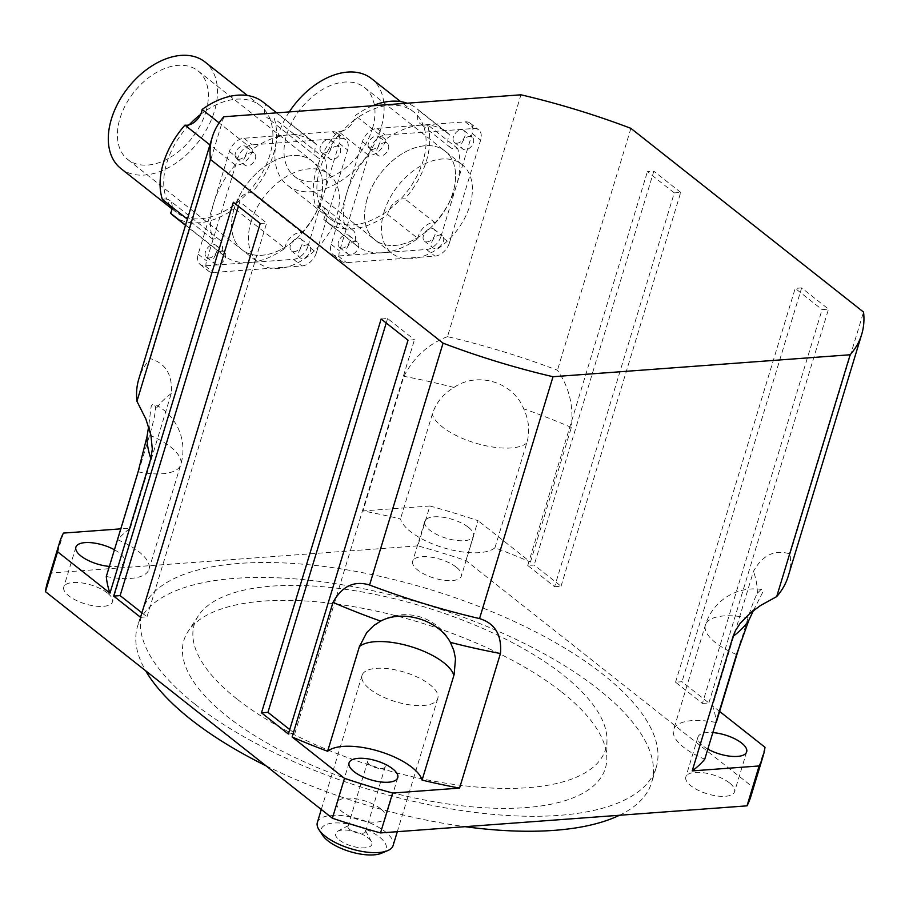 <?xml version="1.0" encoding="UTF-8"?>
<svg xmlns="http://www.w3.org/2000/svg" width="909" height="909" viewBox="0 0 909 909"><rect width="100%" height="100%" fill="white"/><g stroke="black" fill="none" stroke-linecap="round" stroke-linejoin="round"><path stroke-width="0.68" stroke-dasharray="4.54 3.41" d="M236.874 698.953A214.922 83.628 -163.1 0 1 198.355 615.768A214.922 83.628 -163.1 0 1 424.23 606.882A214.922 83.628 -163.1 0 1 606.985 739.926A214.922 83.628 -163.1 0 1 467.021 786.08A214.922 83.628 -163.1 0 1 236.874 698.953M369.883 689.124A39.587 15.408 16.9 0 0 410.209 704.918A39.587 15.408 16.9 0 0 437.797 698.419A39.587 15.408 16.9 0 0 404.391 672.171A39.587 15.408 16.9 0 0 362.032 675.398A39.587 15.408 16.9 0 0 369.883 689.124M265.996 765.81A268.655 104.535 16.9 0 0 465.09 826.679M619.484 815.259A268.655 104.535 16.9 0 0 651.662 782.456A268.655 104.535 16.9 0 0 425.003 604.326A268.655 104.535 16.9 0 0 137.566 626.256A268.655 104.535 16.9 0 0 145.69 670.808M561.682 692.01A220.228 85.696 -163.1 0 1 606.803 758.685A220.228 85.696 -163.1 0 1 463.374 805.976A220.228 85.696 -163.1 0 1 227.545 716.701A220.228 85.696 -163.1 0 1 188.072 631.46A220.228 85.696 -163.1 0 1 349.022 605.894A220.228 85.696 -163.1 0 1 561.682 692.01M339.352 840.018A18.953 7.374 16.9 0 0 361.85 847.87A18.953 7.374 16.9 0 0 371.372 841.484A18.953 7.374 16.9 0 0 355.862 831.894A18.953 7.374 16.9 0 0 337.648 831.235A18.953 7.374 16.9 0 0 339.352 840.018M349.783 829.553A9.17 3.568 -163.1 0 1 347.965 826.372A9.17 3.568 -163.1 0 1 348.954 825.304A9.17 3.568 -163.1 0 1 357.771 825.622A9.17 3.568 -163.1 0 1 365.27 830.258A9.17 3.568 -163.1 0 1 365.509 831.701A9.17 3.568 -163.1 0 1 359.123 833.212A9.17 3.568 -163.1 0 1 349.783 829.553M369.486 764.685A9.17 3.568 -163.1 0 1 367.668 761.515A9.17 3.568 -163.1 0 1 377.485 760.765A9.17 3.568 -163.1 0 1 385.211 766.844A9.17 3.568 -163.1 0 1 378.826 768.344A9.17 3.568 -163.1 0 1 369.486 764.685M381.53 853.233A33.94 13.203 16.9 0 0 357.567 826.315A33.94 13.203 16.9 0 0 322.672 835.348M317.355 822.452A39.587 15.408 -163.1 0 1 359.714 819.225A39.587 15.408 -163.1 0 1 393.12 845.472M367.213 198.741A56.563 36.974 128.3 0 0 375.065 239.965A56.563 36.974 128.3 0 0 439.127 218.49A56.563 36.974 128.3 0 0 445.171 151.189A56.563 36.974 128.3 0 0 402.153 153.757A56.563 36.974 128.3 0 0 367.213 198.741A56.563 36.974 -51.7 0 1 402.142 153.769A56.563 36.974 -51.7 0 1 445.171 151.189A56.563 36.974 -51.7 0 1 453.023 192.401A56.563 36.974 -51.7 0 1 418.083 237.385A56.563 36.974 -51.7 0 1 375.065 239.965A56.563 36.974 -51.7 0 1 367.213 198.741M384.007 212.013A56.563 36.974 -51.7 0 1 418.947 167.029A56.563 36.974 -51.7 0 1 461.965 164.449A56.563 36.974 -51.7 0 1 455.92 231.761A56.563 36.974 -51.7 0 1 391.859 253.225A56.563 36.974 -51.7 0 1 384.007 212.013M234.192 208.581A56.563 36.974 128.3 0 0 242.044 249.793A56.563 36.974 128.3 0 0 306.117 228.318A56.563 36.974 128.3 0 0 312.162 161.018A56.563 36.974 128.3 0 0 269.132 163.597A56.563 36.974 128.3 0 0 234.192 208.581A56.563 36.974 -51.7 0 1 269.132 163.597A56.563 36.974 -51.7 0 1 312.151 161.018A56.563 36.974 -51.7 0 1 320.013 202.23A56.563 36.974 -51.7 0 1 285.074 247.214A56.563 36.974 -51.7 0 1 242.055 249.793A56.563 36.974 -51.7 0 1 234.192 208.581M250.998 221.841A56.563 36.974 -51.7 0 1 285.937 176.857A56.563 36.974 -51.7 0 1 328.956 174.289A56.563 36.974 -51.7 0 1 322.911 241.589A56.563 36.974 -51.7 0 1 258.849 263.053A56.563 36.974 -51.7 0 1 250.998 221.841M380.598 808.726A25.452 9.908 16.9 0 0 354.669 798.568A25.452 9.908 16.9 0 0 336.932 802.749A25.452 9.908 16.9 0 0 341.977 811.578A25.452 9.908 16.9 0 0 367.906 821.736A25.452 9.908 16.9 0 0 385.643 817.555A25.452 9.908 16.9 0 0 380.598 808.726M468.465 527.345A25.452 9.908 -163.1 0 1 473.498 536.162A25.452 9.908 -163.1 0 1 446.274 538.242A25.452 9.908 -163.1 0 1 424.798 521.368A25.452 9.908 -163.1 0 1 442.535 517.187A25.452 9.908 -163.1 0 1 468.465 527.345M456.341 567.216A25.452 9.908 16.9 0 0 430.411 557.069A25.452 9.908 16.9 0 0 412.686 561.251A25.452 9.908 16.9 0 0 417.731 570.079A25.452 9.908 16.9 0 0 443.649 580.226A25.452 9.908 16.9 0 0 461.386 576.045A25.452 9.908 16.9 0 0 456.341 567.216M707.816 749.084A25.452 9.908 -163.1 0 1 697.964 737.085A25.452 9.908 -163.1 0 1 712.826 732.586M729.507 782.933A25.452 9.908 16.9 0 0 703.577 772.775A25.452 9.908 16.9 0 0 685.841 776.956A25.452 9.908 16.9 0 0 690.885 785.785A25.452 9.908 16.9 0 0 716.815 795.943A25.452 9.908 16.9 0 0 734.552 791.762A25.452 9.908 16.9 0 0 729.507 782.933M114.432 549.775A25.452 9.908 -163.1 0 1 119.545 553.126A25.452 9.908 -163.1 0 1 124.59 561.955A25.452 9.908 -163.1 0 1 109.375 566.421M107.432 593.009A25.452 9.908 16.9 0 0 81.503 582.862A25.452 9.908 16.9 0 0 63.778 587.044A25.452 9.908 16.9 0 0 68.823 595.861A25.452 9.908 16.9 0 0 94.741 606.019A25.452 9.908 16.9 0 0 112.477 601.838A25.452 9.908 16.9 0 0 107.432 593.009M195.355 704.464A268.655 104.535 16.9 0 0 469.021 811.635A268.655 104.535 16.9 0 0 656.207 767.491A268.655 104.535 16.9 0 0 429.548 589.373A268.655 104.535 16.9 0 0 142.111 611.303A268.655 104.535 16.9 0 0 195.355 704.464M465.942 560.569L478.054 520.687A367.634 143.054 16.9 0 0 429.923 505.995L417.81 545.866A367.634 143.054 -163.1 0 1 465.942 560.569L752.868 787.149A367.634 143.054 -163.1 0 1 750.914 796.273M47.404 582.533A367.634 143.054 -163.1 0 1 51.313 572.965L63.425 533.083M764.992 747.278L752.868 787.149M429.923 505.995L362.998 510.938A316.73 123.249 -163.1 0 1 400.483 518.937A50.904 19.805 16.9 0 0 443.228 547.673A50.904 19.805 16.9 0 0 494.939 547.775A316.73 123.249 -163.1 0 1 530.447 562.057L478.054 520.687M106.308 576.499A50.904 19.805 16.9 0 0 148.951 569.352A50.904 19.805 16.9 0 0 117.806 539.832A316.73 123.249 -163.1 0 1 130.351 528.129L120.795 528.845M417.81 545.866L51.313 572.965M130.351 528.129L171.244 393.54C172.755 375.019 165.79 363.384 150.326 358.612A339.352 132.044 16.9 0 0 138.816 378.962M223.819 116.761L150.326 358.612M530.447 562.057L571.341 427.469C573.772 406.039 569.136 386.961 557.433 370.224A339.352 132.044 16.9 0 0 447.478 336.648L520.959 94.797M447.478 336.648C428.344 343.977 413.822 357.203 403.891 376.337L362.998 510.938M719.621 711.44L712.588 705.895A316.73 123.249 -163.1 0 1 716.247 722.541M715.906 722.473A50.904 19.805 16.9 0 0 673.603 729.688A50.904 19.805 16.9 0 0 704.748 759.208M288.369 734.029L294.811 733.552L289.732 729.552M140.565 617.313L147.008 616.836L141.929 612.825M554.615 586.703L561.058 586.225L534.185 565.012L527.743 565.489L554.615 586.703L674.273 192.89L647.401 171.665L653.832 171.187L534.185 565.012M702.43 703.43L708.861 702.952L681.989 681.727L675.557 682.204L702.43 703.43L822.077 309.605L828.508 309.128L801.636 287.903L681.989 681.727M753.413 610.553L762.424 592.873L762.571 590.384L761.094 589.464L757.322 593.259C754.64 598.44 751.55 606.644 748.05 617.847L741.085 640.765M494.939 547.775L526.743 443.092C530.083 431.752 529.061 420.31 523.652 408.743C513.221 382.075 477.498 371.167 453.966 387.461C443.047 394.052 435.82 402.971 432.286 414.254L400.483 518.937M117.806 539.832L149.621 435.15C152.951 423.889 154.916 415.345 155.507 409.527L155.496 406.88L153.962 403.926L151.803 405.107L151.155 406.562L148.633 426.594M788.194 576.272A339.352 132.044 16.9 0 0 790.069 553.933C774.695 549.286 762.492 555.069 753.481 571.295L712.588 705.895M630.914 128.362L557.433 370.224M790.069 553.933L863.55 312.071M381.155 318.991L387.586 318.514L414.459 339.739L408.027 340.205M386.223 322.99L387.586 318.514M294.811 733.552L414.459 339.739M675.557 682.204L795.205 288.38L822.077 309.605M801.636 287.903L795.205 288.38M708.861 702.952L828.508 309.128M147.008 616.836L266.655 223.012L239.783 201.798L233.34 202.264M260.224 223.489L266.655 223.012M238.419 206.275L239.783 201.798M561.058 586.225L680.705 192.413L674.273 192.89M527.743 565.489L647.401 171.665M680.705 192.413L653.832 171.187M172.108 208.252A67.868 44.359 128.3 0 0 176.255 212.252A67.868 44.359 128.3 0 0 236.033 203.525A14.135 9.238 -51.7 0 1 247.407 193.128A67.868 44.359 128.3 0 0 269.962 118.863A14.135 9.238 -51.7 0 1 267.03 117.591A14.135 9.238 -51.7 0 1 264.53 109.716A67.868 44.359 128.3 0 0 260.383 105.717A67.868 44.359 128.3 0 0 200.605 114.443M173.449 215.797A72.39 47.325 128.3 0 0 234.533 208.502A14.135 9.238 -51.7 0 1 236.033 203.525A67.868 44.359 128.3 0 0 247.407 193.128A14.135 9.238 -51.7 0 1 251.679 192.833A72.39 47.325 128.3 0 0 274.257 118.534A14.135 9.238 -51.7 0 1 269.962 118.863A67.868 44.359 128.3 0 0 264.53 109.716A14.135 9.238 -51.7 0 1 266.053 104.74A72.39 47.325 128.3 0 0 263.178 102.172M189.231 124.84A67.868 44.359 128.3 0 0 166.665 199.105A14.135 9.238 -51.7 0 1 169.608 200.378A14.135 9.238 -51.7 0 1 172.199 207.195M162.381 199.435A14.135 9.238 -51.7 0 1 166.665 199.105A67.868 44.359 128.3 0 0 169.983 205.445M120.829 168.483A67.868 44.359 128.3 0 0 172.449 165.393A67.868 44.359 128.3 0 0 214.376 111.409A67.868 44.359 128.3 0 0 204.957 61.948M205.798 112.046A56.563 36.974 128.3 0 0 197.946 70.822A56.563 36.974 128.3 0 0 133.873 92.298A56.563 36.974 128.3 0 0 127.839 159.598A56.563 36.974 128.3 0 0 170.858 157.03A56.563 36.974 128.3 0 0 205.798 112.046M284.915 248.293A14.135 9.238 -51.7 0 1 302.072 232.624A72.39 47.325 128.3 0 0 323.627 194.719A72.39 47.325 128.3 0 0 324.649 158.325A14.135 9.238 -51.7 0 1 317.411 157.382A14.135 9.238 -51.7 0 1 316.446 144.531A72.39 47.325 128.3 0 0 313.571 141.963A72.39 47.325 128.3 0 0 288.096 134.964A72.39 47.325 128.3 0 0 252.497 149.258A14.135 9.238 -51.7 0 1 235.34 164.927A72.39 47.325 128.3 0 0 213.785 202.832A72.39 47.325 128.3 0 0 212.763 239.226A14.135 9.238 -51.7 0 1 220.001 240.169A14.135 9.238 -51.7 0 1 220.967 253.02A72.39 47.325 128.3 0 0 223.841 255.588A72.39 47.325 128.3 0 0 249.316 262.587A72.39 47.325 128.3 0 0 284.915 248.293L234.533 208.502M220.967 253.02L185.572 225.068M302.072 232.624L251.679 192.833M324.649 158.325L274.257 118.534M316.446 144.531L266.053 104.74M252.497 149.258L219.092 122.885M235.34 164.927L209.934 144.872M212.763 239.226L187.368 219.16M308.026 246.066L339.227 143.372A14.135 9.238 128.3 0 0 337.262 133.066A14.135 9.238 128.3 0 0 332.285 131.703L243.896 138.236A14.135 9.238 128.3 0 0 229.386 151.485L198.185 254.179A14.135 9.238 128.3 0 0 200.15 264.485A14.135 9.238 128.3 0 0 205.127 265.848L293.516 259.315A14.135 9.238 128.3 0 0 308.026 246.066L316.423 252.691A14.135 9.238 -51.7 0 1 301.913 265.951L213.524 272.484A14.135 9.238 -51.7 0 1 208.547 271.121A14.135 9.238 -51.7 0 1 206.582 260.815L237.783 158.121A14.135 9.238 -51.7 0 1 252.293 144.861L340.682 138.327A14.135 9.238 -51.7 0 1 345.659 139.702A14.135 9.238 -51.7 0 1 347.624 149.996L316.423 252.691M290.391 245.419A7.636 4.988 128.3 0 0 291.459 250.975A7.636 4.988 128.3 0 0 300.106 248.077A7.636 4.988 128.3 0 0 300.924 238.999A7.636 4.988 128.3 0 0 295.118 239.34A7.636 4.988 128.3 0 0 290.391 245.419M320.388 146.713A7.636 4.988 128.3 0 0 321.445 152.28A7.636 4.988 128.3 0 0 330.092 149.371A7.636 4.988 128.3 0 0 330.91 140.293A7.636 4.988 128.3 0 0 325.104 140.634A7.636 4.988 128.3 0 0 320.388 146.713M235.431 152.996A7.636 4.988 128.3 0 0 236.488 158.552A7.636 4.988 128.3 0 0 245.135 155.655A7.636 4.988 128.3 0 0 245.953 146.565A7.636 4.988 128.3 0 0 240.146 146.917A7.636 4.988 128.3 0 0 235.431 152.996M205.445 251.691A7.636 4.988 128.3 0 0 206.502 257.258A7.636 4.988 128.3 0 0 215.149 254.361A7.636 4.988 128.3 0 0 215.967 245.271A7.636 4.988 128.3 0 0 210.161 245.623A7.636 4.988 128.3 0 0 205.445 251.691M213.842 258.326A7.636 4.988 -51.7 0 1 218.558 252.259A7.636 4.988 -51.7 0 1 224.364 251.907A7.636 4.988 -51.7 0 1 223.546 260.997A7.636 4.988 -51.7 0 1 214.899 263.894A7.636 4.988 -51.7 0 1 213.842 258.326M243.828 159.62A7.636 4.988 -51.7 0 1 248.543 153.553A7.636 4.988 -51.7 0 1 254.35 153.201A7.636 4.988 -51.7 0 1 253.531 162.291A7.636 4.988 -51.7 0 1 244.885 165.188A7.636 4.988 -51.7 0 1 243.828 159.62M328.785 153.348A7.636 4.988 -51.7 0 1 333.501 147.269A7.636 4.988 -51.7 0 1 339.307 146.917A7.636 4.988 -51.7 0 1 338.489 156.007A7.636 4.988 -51.7 0 1 329.842 158.905A7.636 4.988 -51.7 0 1 328.785 153.348M298.8 252.043A7.636 4.988 -51.7 0 1 303.515 245.975A7.636 4.988 -51.7 0 1 309.321 245.623A7.636 4.988 -51.7 0 1 308.503 254.713A7.636 4.988 -51.7 0 1 299.856 257.611A7.636 4.988 -51.7 0 1 298.8 252.043M372.667 105.751A72.39 47.325 128.3 0 0 355.271 115.557A14.135 9.238 -51.7 0 1 353.771 120.533A67.868 44.359 128.3 0 0 342.398 130.919A14.135 9.238 -51.7 0 1 338.114 131.226A72.39 47.325 128.3 0 0 315.548 205.514A14.135 9.238 -51.7 0 1 319.832 205.184A67.868 44.359 128.3 0 0 325.274 214.331A14.135 9.238 -51.7 0 1 323.752 219.308A72.39 47.325 128.3 0 0 326.615 221.887A72.39 47.325 128.3 0 0 387.7 214.581A14.135 9.238 -51.7 0 1 389.2 209.604A14.135 9.238 -51.7 0 1 400.574 199.219A67.868 44.359 128.3 0 0 423.139 124.953A14.135 9.238 -51.7 0 1 420.197 123.669A14.135 9.238 -51.7 0 1 417.697 115.807A67.868 44.359 128.3 0 0 413.55 111.807A67.868 44.359 128.3 0 0 353.771 120.533A14.135 9.238 -51.7 0 1 342.398 130.919A67.868 44.359 128.3 0 0 319.832 205.184A14.135 9.238 -51.7 0 1 322.775 206.468A14.135 9.238 -51.7 0 1 325.274 214.331A67.868 44.359 128.3 0 0 329.422 218.33A67.868 44.359 128.3 0 0 389.2 209.604A67.868 44.359 128.3 0 0 400.574 199.219A14.135 9.238 -51.7 0 1 404.846 198.912A72.39 47.325 128.3 0 0 427.423 124.624A14.135 9.238 -51.7 0 1 423.139 124.953A67.868 44.359 128.3 0 0 417.697 115.807A14.135 9.238 -51.7 0 1 419.219 110.83A72.39 47.325 128.3 0 0 416.356 108.251A72.39 47.325 128.3 0 0 407.118 103.206M289.278 111.921A67.868 44.359 128.3 0 0 277.847 172.028A67.868 44.359 128.3 0 0 287.437 185.175A67.868 44.359 128.3 0 0 339.057 182.084A67.868 44.359 128.3 0 0 380.985 128.101A67.868 44.359 128.3 0 0 371.554 78.64M372.406 128.737A56.563 36.974 128.3 0 0 364.543 87.525A56.563 36.974 128.3 0 0 300.481 109A56.563 36.974 128.3 0 0 294.448 176.301A56.563 36.974 128.3 0 0 337.466 173.721A56.563 36.974 128.3 0 0 372.406 128.737M417.924 238.465A14.135 9.238 -51.7 0 1 435.081 222.796A72.39 47.325 128.3 0 0 456.636 184.879A72.39 47.325 128.3 0 0 457.659 148.497A14.135 9.238 -51.7 0 1 450.421 147.553A14.135 9.238 -51.7 0 1 449.455 134.702A72.39 47.325 128.3 0 0 446.58 132.123A72.39 47.325 128.3 0 0 421.106 125.135A72.39 47.325 128.3 0 0 385.507 139.429A14.135 9.238 -51.7 0 1 368.35 155.098A72.39 47.325 128.3 0 0 346.795 193.003A72.39 47.325 128.3 0 0 345.772 229.398A14.135 9.238 -51.7 0 1 353.01 230.341A14.135 9.238 -51.7 0 1 353.976 243.192A72.39 47.325 128.3 0 0 356.851 245.76A72.39 47.325 128.3 0 0 382.325 252.747A72.39 47.325 128.3 0 0 417.924 238.465L387.7 214.581M353.976 243.192L323.752 219.308M435.081 222.796L404.846 198.912M457.659 148.497L427.423 124.624M449.455 134.702L419.219 110.83M385.507 139.429L355.271 115.557M368.35 155.098L338.114 131.226M345.772 229.398L315.548 205.514M441.035 236.226L472.237 133.532A14.135 9.238 128.3 0 0 470.271 123.238A14.135 9.238 128.3 0 0 465.294 121.863L376.905 128.396A14.135 9.238 128.3 0 0 362.396 141.656L331.194 244.351A14.135 9.238 128.3 0 0 333.16 254.656A14.135 9.238 128.3 0 0 338.137 256.02L426.526 249.486A14.135 9.238 128.3 0 0 441.035 236.226L449.432 242.862A14.135 9.238 -51.7 0 1 434.922 256.122L346.534 262.656A14.135 9.238 -51.7 0 1 341.557 261.281A14.135 9.238 -51.7 0 1 339.591 250.986L370.792 148.292A14.135 9.238 -51.7 0 1 385.302 135.032L473.691 128.499A14.135 9.238 -51.7 0 1 478.668 129.862A14.135 9.238 -51.7 0 1 480.634 140.168L449.432 242.862M423.412 235.579A7.636 4.988 128.3 0 0 424.469 241.146A7.636 4.988 128.3 0 0 433.116 238.249A7.636 4.988 128.3 0 0 433.934 229.159A7.636 4.988 128.3 0 0 428.128 229.511A7.636 4.988 128.3 0 0 423.412 235.579M453.398 136.884A7.636 4.988 128.3 0 0 454.455 142.44A7.636 4.988 128.3 0 0 463.101 139.543A7.636 4.988 128.3 0 0 463.92 130.464A7.636 4.988 128.3 0 0 458.113 130.805A7.636 4.988 128.3 0 0 453.398 136.884M368.44 143.156A7.636 4.988 128.3 0 0 369.497 148.724A7.636 4.988 128.3 0 0 378.155 145.826A7.636 4.988 128.3 0 0 378.962 136.736A7.636 4.988 128.3 0 0 373.156 137.089A7.636 4.988 128.3 0 0 368.44 143.156M338.455 241.862A7.636 4.988 128.3 0 0 339.512 247.43A7.636 4.988 128.3 0 0 348.158 244.532A7.636 4.988 128.3 0 0 348.976 235.442A7.636 4.988 128.3 0 0 343.17 235.795A7.636 4.988 128.3 0 0 338.455 241.862M346.852 248.498A7.636 4.988 -51.7 0 1 351.567 242.419A7.636 4.988 -51.7 0 1 357.373 242.078A7.636 4.988 -51.7 0 1 356.555 251.157A7.636 4.988 -51.7 0 1 347.908 254.054A7.636 4.988 -51.7 0 1 346.852 248.498M376.837 149.792A7.636 4.988 -51.7 0 1 381.553 143.713A7.636 4.988 -51.7 0 1 387.359 143.372A7.636 4.988 -51.7 0 1 386.552 152.451A7.636 4.988 -51.7 0 1 377.894 155.359A7.636 4.988 -51.7 0 1 376.837 149.792M461.795 143.508A7.636 4.988 -51.7 0 1 466.51 137.441A7.636 4.988 -51.7 0 1 472.316 137.089A7.636 4.988 -51.7 0 1 471.51 146.179A7.636 4.988 -51.7 0 1 462.851 149.076A7.636 4.988 -51.7 0 1 461.795 143.508M431.809 242.214A7.636 4.988 -51.7 0 1 436.525 236.147A7.636 4.988 -51.7 0 1 442.331 235.795A7.636 4.988 -51.7 0 1 441.513 244.885A7.636 4.988 -51.7 0 1 432.866 247.782A7.636 4.988 -51.7 0 1 431.809 242.214M736.551 654.525A50.904 19.805 -163.1 0 1 705.418 624.994A50.904 19.805 -163.1 0 1 748.05 617.847M526.743 443.092A50.904 19.805 -163.1 0 1 475.032 442.978A50.904 19.805 -163.1 0 1 432.286 414.254M571.341 427.469A316.73 123.249 16.9 0 0 523.652 408.743M149.621 435.15A50.904 19.805 -163.1 0 1 180.755 464.669A50.904 19.805 -163.1 0 1 138.111 471.816M171.244 393.54A316.73 123.249 16.9 0 0 155.507 409.527M757.322 593.259A316.73 123.249 16.9 0 0 753.481 571.295M453.966 387.461A316.73 123.249 16.9 0 0 403.891 376.337M205.127 265.848L213.524 272.484M293.516 259.315L301.913 265.951M198.185 254.179L206.582 260.815M229.386 151.485L237.783 158.121M243.896 138.236L252.293 144.861M332.285 131.703L340.682 138.327M339.227 143.372L347.624 149.996M338.137 256.02L346.534 262.656M426.526 249.486L434.922 256.122M331.194 244.351L339.591 250.986M362.396 141.656L370.792 148.292M376.905 128.396L385.302 135.032M465.294 121.863L473.691 128.499M472.237 133.532L480.634 140.168M198.355 615.768L188.072 631.46M606.985 739.926L606.803 758.685M371.372 841.484L365.282 830.258M337.648 831.235L348.954 825.304M347.965 826.372L367.668 761.515M365.509 831.701L385.211 766.844M362.032 675.398L321.297 809.476M437.797 698.419L397.313 831.69M294.448 176.301L391.859 253.225M364.543 87.525L461.965 164.449M127.839 159.598L258.849 263.053M197.946 70.822L328.956 174.278M397.756 777.672L385.643 817.555M349.056 762.867L336.932 802.749M473.498 536.162L461.386 576.045M424.798 521.368L412.686 561.251M746.664 751.879L734.552 791.762M697.964 737.085L685.841 776.956M124.59 561.955L112.477 601.838M75.89 547.161L63.778 587.044M142.111 611.303L137.566 626.256M656.207 767.491L651.662 782.456M453.807 650.424A50.904 50.904 0 0 0 373.86 625.483M761.606 589.441A50.904 50.904 0 0 0 705.418 624.994L673.603 729.688M148.951 569.352L180.755 464.669A50.904 50.904 0 0 0 153.962 403.926M750.277 613.098L754.743 608.098M149.735 430.309L148.917 423.946M260.383 105.717L247.453 95.513M176.255 212.252L172.006 208.888M223.841 255.588L185.493 225.307M317.411 157.382L267.03 117.591M313.571 141.963L276.711 112.852M220.001 240.169L169.608 200.378M206.502 257.258L214.899 263.894M215.967 245.271L224.364 251.907M236.488 158.552L244.885 165.188M245.953 146.565L254.35 153.201M321.445 152.28L329.842 158.905M330.91 140.293L339.307 146.917M291.459 250.975L299.856 257.611M300.924 238.999L309.321 245.623M200.15 264.485L208.547 271.121M337.262 133.066L345.659 139.702M413.55 111.807L400.619 101.603M329.422 218.33L287.437 185.175M356.851 245.76L326.615 221.887M450.421 147.553L420.197 123.669M446.58 132.123L416.356 108.251M353.01 230.341L322.775 206.468M339.512 247.43L347.908 254.054M348.976 235.442L357.373 242.078M369.497 148.724L377.894 155.359M378.962 136.736L387.359 143.372M454.455 142.44L462.851 149.076M463.92 130.464L472.316 137.089M424.469 241.146L432.866 247.782M433.934 229.159L442.331 235.795M333.16 254.656L341.557 261.281M470.271 123.238L478.668 129.862"/><path stroke-width="1.36" d="M145.69 670.808A268.655 104.535 16.9 0 0 190.81 719.417A268.655 104.535 16.9 0 0 265.996 765.81M465.09 826.679A268.655 104.535 16.9 0 0 619.484 815.259M319.014 829.758L322.672 835.348A33.94 13.203 16.9 0 0 327.979 840.859A33.94 13.203 16.9 0 0 381.53 853.233L387.677 850.619A39.587 15.408 -163.1 0 1 325.206 836.189A39.587 15.408 -163.1 0 1 319.014 829.758A39.587 15.408 -163.1 0 1 317.355 822.452L321.297 809.476M397.313 831.69L393.12 845.472A39.587 15.408 -163.1 0 1 387.677 850.619M392.711 768.844A25.452 9.908 -163.1 0 1 397.756 777.672A25.452 9.908 -163.1 0 1 370.52 779.74A25.452 9.908 -163.1 0 1 349.056 762.867A25.452 9.908 -163.1 0 1 366.781 758.685A25.452 9.908 -163.1 0 1 392.711 768.844M712.826 732.586A25.452 9.908 -163.1 0 1 741.619 743.051A25.452 9.908 -163.1 0 1 746.664 751.879A25.452 9.908 -163.1 0 1 707.816 749.084M109.375 566.421A25.452 9.908 -163.1 0 1 75.89 547.161A25.452 9.908 -163.1 0 1 114.432 549.775M45.45 591.645A367.634 143.054 -163.1 0 1 47.404 582.533L59.528 542.65A367.634 143.054 16.9 0 0 57.562 551.763L45.45 591.645L332.387 818.236L344.5 778.354A367.634 143.054 16.9 0 0 392.631 793.046L380.519 832.928A367.634 143.054 -163.1 0 1 332.387 818.236M120.795 528.845L63.425 533.083A367.634 143.054 16.9 0 0 59.528 542.65M763.026 756.39L750.914 796.273A367.634 143.054 -163.1 0 1 747.016 805.84L759.129 765.957A367.634 143.054 16.9 0 0 763.026 756.39A367.634 143.054 16.9 0 0 764.992 747.278L719.621 711.44M57.562 551.763L109.966 593.145A316.73 123.249 -163.1 0 1 106.308 576.499L138.111 471.816L147.019 436.581A316.73 123.249 16.9 0 0 150.86 458.545L109.966 593.145M479.532 618.586L553.013 376.724L850.165 354.76A339.352 132.044 16.9 0 0 861.687 334.41A339.352 132.044 16.9 0 0 863.55 312.071L630.914 128.362A339.352 132.044 16.9 0 0 520.959 94.797L223.819 116.761A339.352 132.044 16.9 0 0 212.297 137.111A339.352 132.044 16.9 0 0 210.422 159.439L443.058 343.159L369.577 585.01A339.352 132.044 16.9 0 0 479.532 618.586C494.996 623.347 501.961 634.993 500.45 653.503L459.556 788.103A316.73 123.249 -163.1 0 1 422.071 780.104A50.904 19.805 16.9 0 0 379.337 751.368A50.904 19.805 16.9 0 0 327.615 751.266A316.73 123.249 -163.1 0 1 292.107 736.972L344.5 778.354M741.085 640.765L716.247 722.541A50.904 19.805 16.9 0 0 715.906 722.473M692.204 770.9L733.097 636.311A316.73 123.249 16.9 0 0 748.834 620.324L736.551 654.525L704.748 759.208A316.73 123.249 -163.1 0 1 692.204 770.9L759.129 765.957M292.107 736.972L333.001 602.383C342.011 586.157 354.203 580.362 369.577 585.01M212.297 137.111L138.816 378.962A339.352 132.044 16.9 0 0 136.941 401.301L210.422 159.439M136.941 401.301L145.86 418.981L150.905 435.104L152.314 449.137L150.86 458.545M113.693 596.088L140.565 617.313L260.224 223.489L233.34 202.264L113.693 596.088L120.124 595.611L238.419 206.275M261.497 712.804L288.369 734.029L408.027 340.205L381.155 318.991L261.497 712.804L267.939 712.338L386.223 322.99M392.631 793.046L459.556 788.103M289.732 729.552L267.939 712.338M141.929 612.825L120.124 595.611M380.519 832.928L747.016 805.84M327.615 751.266L359.419 646.572L366.793 632.482L373.86 625.483L380.689 621.108C402.857 609.121 438.592 620.029 450.375 642.379L453.796 650.424L455.511 658.695L454.125 674.569L422.071 780.104M748.834 620.324L753.413 610.553M148.633 426.594L147.019 436.581M733.097 636.311L735.551 630.426L740.153 623.404L749.925 613.382L760.469 605.542L776.684 596.622A339.352 132.044 16.9 0 0 788.194 576.272L861.687 334.41M443.058 343.159A339.352 132.044 16.9 0 0 553.013 376.724M850.165 354.76L776.684 596.622M172.199 207.195A14.135 9.238 -51.7 0 1 172.108 208.252A14.135 9.238 -51.7 0 1 170.585 213.229A72.39 47.325 128.3 0 0 173.449 215.797L185.493 225.307M169.983 205.445A67.868 44.359 128.3 0 0 172.108 208.252M276.711 112.852L263.178 102.172A72.39 47.325 128.3 0 0 202.105 109.466A14.135 9.238 -51.7 0 1 200.605 114.443A14.135 9.238 -51.7 0 1 189.231 124.84A14.135 9.238 -51.7 0 1 184.947 125.135A72.39 47.325 128.3 0 0 162.381 199.435L187.368 219.16M200.605 114.443A67.868 44.359 128.3 0 0 189.231 124.84M247.453 95.513L204.957 61.948A67.868 44.359 128.3 0 0 136.191 78.606A67.868 44.359 128.3 0 0 111.239 155.325A67.868 44.359 128.3 0 0 120.829 168.483L172.006 208.888M185.572 225.068L170.585 213.229M219.092 122.885L202.105 109.466M209.934 144.872L184.947 125.135M400.619 101.603L371.554 78.64A67.868 44.359 128.3 0 0 289.278 111.921M407.118 103.206A72.39 47.325 128.3 0 0 372.667 105.751M359.419 646.572A50.904 19.805 -163.1 0 1 411.141 646.685A50.904 19.805 -163.1 0 1 453.875 675.41M333.001 602.383A316.73 123.249 16.9 0 0 380.689 621.108M450.375 642.379A316.73 123.249 16.9 0 0 500.45 653.503"/></g></svg>
